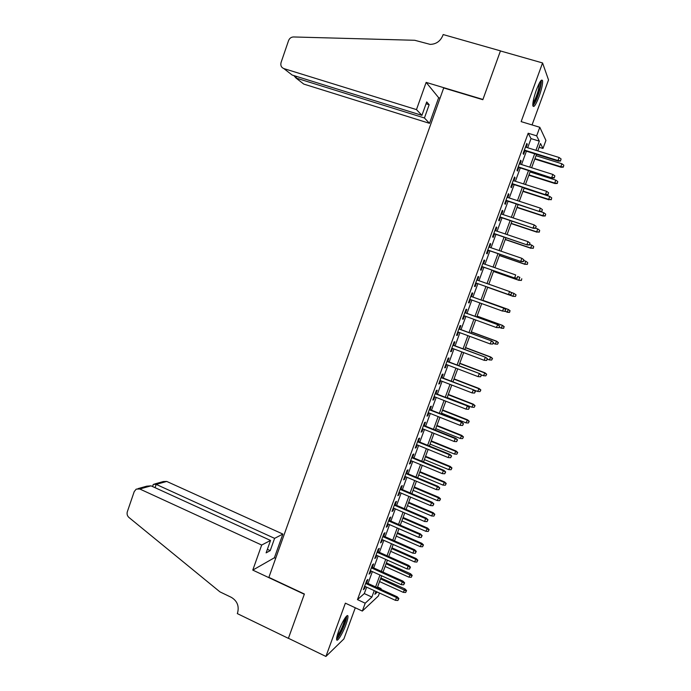 <?xml version="1.0" encoding="UTF-8"?>
<svg xmlns="http://www.w3.org/2000/svg" width="691" height="691" viewBox="0 0 691 691"><rect width="100%" height="100%" fill="white"/><g stroke="black" fill="none" stroke-linecap="round" stroke-linejoin="round"><path stroke-width="1.04" d="M345.975 624.448C347.409 620.483 348.057 617.763 347.936 616.286C347.737 612.779 341.855 622.168 338.573 631.349C337.148 635.314 336.5 638.026 336.629 639.477C336.88 642.984 342.779 633.405 345.975 624.448M539.066 96.585C541.632 89.277 542.798 84.008 542.582 80.769C541.675 78.619 539.602 81.693 536.354 90.011C533.789 97.371 532.623 102.631 532.856 105.783C533.789 107.908 535.853 104.842 539.066 96.585M377.58 586.97L381.104 588.577L380.827 589.311M379.463 593.025L378.374 595.996L362.326 611.06L365.211 603.2L371.879 597.067L374.237 590.632M532.053 124.933L548.533 79.931L542.565 62.95L500.431 50.953L482.836 99.703L443.7 87.947L268.877 577.374L304.394 594.018L288.423 638.277L325.919 656.45L343.876 638.95L355.286 607.778M527.682 147.744L531.034 138.597L528.174 133.242L536.665 135.842L539.801 127.282L545.933 140.428L542.979 148.461L540.509 143.529L537.805 150.888M539.135 147.278L542.979 148.461M366.645 582.841L367.906 579.412L366.791 580.345L363.371 589.673L364.502 588.697L365.289 586.538M372.337 567.32L373.589 563.891L372.501 564.763L369.072 574.117L370.177 573.21L370.989 570.982M378.037 551.755L379.29 548.326L378.219 549.138L374.781 558.518L375.869 557.672L376.707 555.374M383.755 536.147L385.008 532.709L383.963 533.469L380.516 542.876L381.579 542.081L382.443 539.723M389.491 520.487L390.743 517.058L389.715 517.749L386.26 527.181L387.297 526.456L388.187 524.037M395.235 504.793L396.496 501.364L395.485 501.986L392.022 511.452L393.041 510.787L393.956 508.3M401.005 489.047L402.257 485.618L401.281 486.179L397.8 495.672L398.802 495.067L399.735 492.51M406.783 473.257L408.044 469.828L407.085 470.329L403.596 479.848L404.572 479.304L405.531 476.686M412.587 457.425L413.84 453.996L412.907 454.428L409.409 463.972L410.359 463.497L411.344 460.811M418.4 441.549L419.662 438.12L418.746 438.483L415.239 448.062L416.172 447.647L417.174 444.892M424.239 425.621L425.492 422.192L424.602 422.495L421.087 432.1L421.994 431.754L423.022 428.93M430.087 409.651L431.339 406.222L430.476 406.463L426.943 416.086L427.833 415.809L428.886 412.916M435.952 393.637L437.213 390.208L436.366 390.38L432.825 400.037L433.689 399.821L434.769 396.859M441.834 377.571L443.095 374.142L442.266 374.254L438.725 383.937L439.562 383.781L440.668 380.758M447.733 361.462L448.995 358.033L448.191 358.076L444.641 367.785L445.453 367.707L446.585 364.606M453.659 345.31L454.911 341.881L454.134 341.855L450.567 351.589L451.361 351.572L452.519 348.411M459.593 329.106L460.845 325.677L460.094 325.582L456.518 335.351L457.287 335.403L458.47 332.164M465.544 312.859L466.796 309.421L466.071 309.266L462.478 319.061L463.229 319.182L464.438 315.873M471.512 296.56L472.765 293.131L472.065 292.898L468.463 302.727L469.189 302.908L470.424 299.531M477.507 280.192L478.759 276.78L478.077 276.486L474.467 286.342L475.158 286.592L476.419 283.163M483.527 263.746L484.762 260.395L484.097 260.032L480.478 269.913L481.152 270.233L482.422 266.778M489.573 247.257L490.783 243.949L490.144 243.517L486.516 253.433L487.164 253.822L488.442 250.349M495.628 230.716L496.82 227.469L496.207 226.959L492.571 236.901L493.193 237.367L494.48 233.869M501.709 214.132L502.875 210.928L502.297 210.358L498.643 220.325L499.239 220.861L500.526 217.345M507.799 197.488L508.956 194.344L508.395 193.705L504.732 203.698L505.302 204.303L506.598 200.77M513.914 180.809L515.045 177.717L514.51 177L510.839 187.028L511.392 187.702L512.687 184.143M520.047 164.069L521.152 161.029L520.643 160.243L516.963 170.306L517.49 171.048L518.794 167.472M528.174 133.242L357.472 599.615L364.304 593.578L366.662 587.16M368.018 583.463L372.363 571.595M373.701 567.933L378.081 555.987M379.411 552.368L383.816 540.336M385.129 536.752L389.569 524.633M390.873 521.092L395.338 508.896M396.625 505.389L401.125 493.106M402.395 489.634L406.93 477.274M408.182 473.845L412.752 461.389M413.987 458.003L418.582 445.47M419.808 442.119L424.438 429.5M425.647 426.192L430.303 413.477M431.504 410.212L436.194 397.42M437.377 394.19L442.093 381.302M443.259 378.124L448.018 365.15M449.167 362.006L453.952 348.946M455.093 345.846L459.904 332.699M461.027 329.642L465.881 316.4M466.986 313.386L471.867 300.049M472.955 297.078L477.87 283.673M478.958 280.701L483.873 267.287M484.987 264.256L489.902 250.85M491.033 247.758L495.939 234.361M497.097 231.209L502.003 217.829M503.178 214.616L508.075 201.245M509.276 197.971L514.173 184.618M515.391 181.284L520.28 167.939M521.524 164.536L526.412 151.208M526.188 147.287L527.285 144.298L526.801 143.443L523.104 153.532L523.605 154.343L524.927 150.75M362.326 611.06L345.37 603.165L325.919 656.45M357.472 599.615L365.211 603.2M542.565 62.95L521.144 121.625L539.801 127.282M375.947 591.41L374.885 594.295L377.329 592.049M380.473 589.147L381.104 588.577M536.536 154.361L531.621 167.723M530.368 171.135L525.454 184.514M524.227 187.857L519.304 201.245M518.095 204.536L513.171 217.933M511.988 221.155L507.056 234.569M505.898 237.73L500.966 251.161M499.826 254.262L494.886 267.702M493.771 270.742L488.831 284.191M487.734 287.171L482.793 300.611M481.696 303.591L476.79 316.953M475.676 319.976L470.804 333.252M469.673 336.318L464.827 349.499M463.687 352.609L458.876 365.703M457.718 368.856L452.942 381.855M451.767 385.051L447.025 397.964M445.833 401.203L441.117 414.03M439.917 417.304L435.235 430.044M434.017 433.361L429.37 446.015M428.135 449.375L423.514 461.942M422.27 465.337L417.684 477.818M416.423 481.256L411.862 493.65M410.584 497.123L406.066 509.44M404.771 512.955L400.279 525.177M398.975 528.736L394.509 540.88M393.188 544.473L388.757 556.531M387.426 560.168L383.021 572.139M381.674 575.81L377.303 587.704M535.948 150.318L539.317 141.145L536.665 135.842M375.602 586.927L379.964 575.042M381.32 571.371L385.708 559.399M387.046 555.771L391.469 543.713M392.79 540.12L397.247 527.984M398.552 524.434L403.043 512.212M404.33 508.697L408.856 496.388M410.126 492.916L414.678 480.521M415.939 477.092L420.525 464.611M421.769 461.217L426.382 448.658M427.617 445.298L432.264 432.652M433.473 429.336L438.154 416.604M439.355 413.33L444.063 400.504M445.254 397.273L449.996 384.36M451.163 381.173L455.939 368.173M457.097 365.021L461.899 351.935M463.048 348.834L467.885 335.653M469.008 332.587L473.879 319.32M474.993 316.297L479.9 302.943M480.988 299.963L485.92 286.532M487.017 283.552L491.957 270.103M493.072 267.072L498.004 253.632M499.144 250.539L504.076 237.117M505.233 233.955L510.157 220.55M511.34 217.328L516.263 203.931M517.464 200.649L522.379 187.261M523.605 183.918L528.52 170.547M529.772 167.144L534.679 153.782M531.034 138.597L539.317 141.145M364.304 593.578L371.879 597.067M526.568 144.082L527.285 144.298M520.435 160.804L521.152 161.029M514.329 177.483L515.045 177.717M508.239 194.111L508.956 194.344M502.167 210.695L502.875 210.928M496.112 227.227L496.82 227.469M490.074 243.716L490.783 243.949M484.054 260.153L484.762 260.395M478.051 276.538L478.759 276.78M468.489 302.658L469.189 302.908M462.529 318.922L463.229 319.182M456.596 335.144L457.287 335.403M450.67 351.313L451.361 351.572M444.762 367.439L445.453 367.707M438.871 383.522L439.562 383.781M433.007 399.553L433.689 399.821M427.15 415.533L427.833 415.809M421.311 431.478L421.994 431.754M415.49 447.371L416.172 447.647M409.685 463.22L410.359 463.497M403.898 479.027L404.572 479.304M398.128 494.782L398.802 495.067M392.376 510.494L393.041 510.787M386.632 526.162L387.297 526.456M380.914 541.787L381.579 542.081M375.204 557.369L375.869 557.672M369.512 572.908L370.177 573.21M363.837 588.395L364.502 588.697M524.201 150.526L558.242 161.124L557.982 160.554L524.365 150.085M560.505 160.692L561.127 158.999L560.505 160.692L557.982 160.554L559.114 157.505L525.471 147.062M558.242 161.124L560.643 161.012M561.127 158.999L559.114 157.505M563.338 167.144L563.813 165.209L563.338 167.144L561.014 167.248L560.772 166.712L561.861 163.758L536.035 155.708M563.208 166.842L560.772 166.712L534.964 158.636M561.014 167.248L534.808 159.042M561.861 163.758L563.813 165.209M540.336 81.443C540.967 82.35 540.673 85.148 539.464 89.847C537.028 98.148 534.799 103.019 532.796 104.471M532.934 102.899C534.817 100.437 536.639 96.084 538.419 89.83L539.498 82.834M532.865 105.818C535.205 103.054 537.555 97.578 539.913 89.389C541.018 85.14 541.459 82.169 541.226 80.476L541.2 80.355M345.88 616.882L345.742 619.689C344.533 625.605 338.426 637.974 336.698 637.923M337.035 636.29C340.171 632.179 342.719 626.72 344.662 619.896L344.921 618.203M336.603 639.201C339.117 637.456 345.137 624.733 346.416 618.566L346.735 615.975M416.474 109.61L283.837 68.582L292.163 75.051L421.933 115.354L416.474 109.61L426.148 82.393L482.931 99.452L500.465 50.866L443.156 34.55L442.827 35.474C440.374 41.227 436.159 44.198 430.191 44.388L414.738 40.285L293.502 36.96C291.161 37.064 289.512 38.281 288.553 40.622L281.082 62.44C280.356 65.42 281.272 67.468 283.837 68.582M440.055 98.148L438.664 97.725L426.148 82.393M438.664 97.725L429.517 123.335L424.429 117.98L429.163 104.721L426.71 101.931L421.933 115.354M424.429 117.98L295.981 78.023L303.755 84.077L429.517 123.335M429.163 104.721L426.053 103.771M293.848 75.578L295.981 78.023L296.534 76.416M261.682 545.044L139.781 489.003L136.239 489.116L134.227 491.586L127.334 511.72C126.712 513.974 127.239 515.883 128.915 517.447L219.928 591.859L231.33 597.344C237.186 600.902 239.276 606.042 237.609 612.762L237.315 613.599L288.389 638.354L304.308 594.251L252.776 570.101L261.682 545.044L270.535 540.457L266.113 552.869L270.216 550.632L274.595 538.358L282.861 534.074L166.73 481.437L156.192 484.391L155.06 487.691M274.595 538.358L156.192 484.391L153.48 484.305L152.504 486.524M275.674 558.354L274.396 557.767L282.861 534.074M252.776 570.101L274.396 557.767M270.535 540.457L151.027 485.842L139.781 489.003M154.62 483.985L163.344 481.549L166.73 481.437M270.216 550.632L267.374 549.319M137.958 488.632L146.794 486.17L151.027 485.842M152.927 485.289L153.134 484.693M518.086 167.239L552.005 177.993L518.224 166.859M554.242 177.613L554.873 175.92L554.242 177.613L551.729 177.475L552.852 174.434L519.33 163.845M552.005 177.993L554.398 177.898M554.873 175.92L552.852 174.434M511.979 183.91L545.795 194.81L512.1 183.581M548.006 194.482L548.628 192.798L548.006 194.482L545.501 194.344L546.616 191.312L513.197 180.576M545.795 194.81L548.17 194.741M548.628 192.798L546.616 191.312M505.89 200.537L539.593 211.576L505.993 200.26M541.787 211.299L542.409 209.615L541.787 211.299L539.282 211.161L540.397 208.138L507.09 197.263M539.593 211.576L541.96 211.532M542.409 209.615L540.397 208.138M499.818 217.104L533.417 228.289L499.904 216.879M535.594 228.065L536.207 226.389L535.594 228.065L533.089 227.926L534.203 224.912L501.001 213.89M533.417 228.289L535.767 228.272M536.207 226.389L534.203 224.912M557.292 183.469L557.758 181.569L557.292 183.469L554.977 183.547L554.718 183.063L555.806 180.126L530.066 171.964M557.153 183.201L554.718 183.063L528.995 174.883M554.977 183.547L528.857 175.238M555.806 180.126L557.758 181.569M551.263 199.751L551.72 197.876L551.263 199.751L548.689 199.371L549.768 196.443L524.106 188.168M551.116 199.509L548.689 199.371L523.044 191.079M548.965 199.811L522.923 191.39M549.768 196.443L551.72 197.876M545.251 215.981L545.7 214.141L545.251 215.981L542.962 216.024L543.748 212.707L540.25 211.558M545.095 215.765L542.668 215.635L517.101 207.24M542.962 216.024L517.006 207.49M543.748 212.707L545.7 214.141M539.265 232.167L539.688 230.362L539.265 232.167L536.674 231.848L537.745 228.928L535.758 228.272M539.092 231.977L536.674 231.848L511.185 223.34M536.985 232.185L511.107 223.556M537.745 228.928L539.688 230.362M493.771 233.627L527.259 244.96L493.832 233.454M529.41 244.787L530.023 243.12L529.41 244.787L526.905 244.649L528.019 241.643L494.92 230.474M527.259 244.96L529.6 244.96M530.023 243.12L528.019 241.643M533.288 248.311L533.702 246.532L533.288 248.311L530.688 248.017L531.768 245.106L529.79 244.441M533.107 248.147L530.688 248.017L505.285 239.406M531.016 248.311L505.225 239.561M531.768 245.106L533.702 246.532M487.734 250.107L521.118 261.578L487.777 249.987M523.242 261.457L523.856 259.79L523.242 261.457L520.746 261.319L521.852 258.322L488.865 247.015M521.118 261.578L523.441 261.604M523.856 259.79L521.852 258.322M527.328 264.403L527.734 262.658L527.328 264.403L524.728 264.135L525.799 261.241L523.83 260.559M527.138 264.273L524.728 264.135L499.403 255.42M525.074 264.385L499.36 255.532M525.799 261.241L527.734 262.658M481.722 266.536L514.994 278.153L481.739 266.467M517.101 278.076L517.714 276.417L517.101 278.076L514.605 277.937L515.711 274.949L482.828 263.504M514.994 278.153L517.309 278.197M521.385 280.451L521.783 278.741L521.385 280.451L518.777 280.209L519.848 277.324L517.887 276.642M521.187 280.347L518.777 280.209L493.529 271.39M519.14 280.408L493.504 271.459M475.719 282.913L508.887 294.668L475.728 282.895M510.969 294.651L511.582 292.993L510.969 294.651L508.481 294.513L509.587 291.533L476.807 279.941M511.582 292.993L509.984 291.697L511.806 293.088M508.887 294.668L511.193 294.737M515.46 296.456L516.056 294.858L515.46 296.456L512.843 296.24L513.914 293.364L510.649 292.207M515.849 294.772L513.914 293.364L516.056 294.858M515.253 296.379L512.843 296.24L487.682 287.318L513.223 296.396M505.095 311.235L505.7 309.585L505.095 311.235L502.374 311.036L469.725 299.281M504.862 311.175L502.374 311.036L503.894 308.186L470.813 296.309M505.475 309.525L503.471 308.065L470.804 296.335M505.7 309.585L503.894 308.186M509.552 312.418L509.932 310.76L509.552 312.418L506.935 312.228L508.386 309.464L482.905 300.317M509.932 310.76L507.997 309.352L482.897 300.343M509.336 312.358L504.059 311.192M508.386 309.464L510.139 310.82M499.014 327.681L499.619 326.04L499.014 327.681L496.293 327.508L463.739 315.614M498.772 327.646L496.293 327.508L497.822 324.615L464.844 312.6M499.377 325.997L497.382 324.545L464.818 312.678M499.619 326.04L497.822 324.615M503.661 328.329L504.024 326.705L503.661 328.329L501.035 328.165L502.504 325.366L477.101 316.115M504.024 326.705L502.098 325.297L477.075 316.184M503.437 328.294L499.092 327.456M502.504 325.366L504.249 326.739M493.305 342.434L492.7 344.075L493.555 342.442L491.31 340.983L490.221 343.937L457.779 331.905M458.85 328.976L491.767 341L458.893 328.847M493.555 342.442L491.767 341M490.221 343.937L492.7 344.075M497.555 344.196L498.375 342.615L497.555 344.196L495.153 344.058L496.639 341.224L471.314 331.87M498.142 342.606L496.216 341.199L471.262 331.991M495.153 344.058L493.219 343.341M496.639 341.224L498.375 342.615M487.25 358.81L486.645 360.452L487.509 358.793L485.255 357.368L484.166 360.313L451.828 348.152M452.899 345.224L485.73 357.342L452.968 345.051M487.509 358.793L485.73 357.342M484.166 360.313L486.645 360.452M491.69 360.037L492.519 358.439L491.69 360.037L489.288 359.907L490.791 357.031L465.535 347.573M492.268 358.456L490.342 357.057L465.475 347.746M489.288 359.907L487.362 359.182M490.791 357.031L492.519 358.439M481.204 375.153L480.599 376.776L481.472 375.101L479.217 373.71L478.137 376.647L445.902 364.338M446.965 361.428L479.709 373.632L447.051 361.203M481.472 375.101L479.709 373.632M478.137 376.647L480.599 376.776M485.833 375.844L486.671 374.22L485.833 375.844L483.45 375.714L484.952 372.795L459.783 363.241M486.421 374.263L484.495 372.872L459.705 363.457M483.45 375.714L481.161 374.842M484.952 372.795L486.671 374.22M475.183 391.434L474.579 393.058L475.46 391.365L473.197 390L472.117 392.929L439.986 380.491M441.048 377.588L473.706 389.871L441.152 377.303M475.46 391.365L473.706 389.871M472.117 392.929L474.579 393.058M480.003 391.598L480.85 389.957L480.003 391.598L477.619 391.469L479.139 388.515L454.047 378.858M480.582 390.026L478.664 388.636L453.944 379.117M477.619 391.469L473.896 390.035M479.139 388.515L480.85 389.957M469.18 407.673L468.584 409.297L469.465 407.578L467.194 406.239L466.114 409.158L434.086 396.591M435.149 393.697L467.721 406.066L435.27 393.369M469.465 407.578L467.721 406.066M466.114 409.158L468.584 409.297M474.181 407.319L475.037 405.652L474.181 407.319L471.798 407.18L473.335 404.192L448.321 394.431M474.769 405.747L472.843 404.356L448.209 394.742M471.798 407.18L447.172 397.55M473.335 404.192L475.037 405.652M463.195 423.868L462.599 425.483L463.488 423.738L461.208 422.434L460.137 425.345L428.204 412.648M429.266 409.763L461.752 422.218L429.405 409.383M463.488 423.738L461.752 422.218M460.137 425.345L462.599 425.483M468.386 422.987L469.241 421.303L468.386 422.987L466.002 422.857L467.557 419.826L442.611 409.97M468.964 421.424L467.047 420.033L442.482 410.324M466.002 422.857L441.454 413.123M467.557 419.826L469.241 421.303M457.226 440.012L456.63 441.627L457.528 439.865L455.239 438.586L454.168 441.489L422.348 428.653M423.402 425.777L455.239 438.586L455.801 438.319L423.557 425.345M457.528 439.865L455.801 438.319M454.168 441.489L456.63 441.627M462.599 438.612L463.462 436.911L462.599 438.612L460.223 438.483L461.787 435.416L436.919 425.457M463.177 437.049L461.26 435.675L436.772 425.855M460.223 438.483L435.745 428.653M461.787 435.416L463.462 436.911M451.266 456.112L450.679 457.718L451.586 455.93L449.297 454.687L448.226 457.58L416.5 444.615M417.554 441.748L449.297 454.687L449.867 454.367L417.727 441.273M451.586 455.93L449.867 454.367M448.226 457.58L450.679 457.718M456.829 454.194L457.701 452.475L456.829 454.194L454.453 454.065L456.034 450.964L431.244 440.901M457.407 452.64L455.49 451.258L431.08 441.35M454.453 454.065L430.061 444.132M456.034 450.964L457.701 452.475M445.332 472.16L444.745 473.767L445.66 471.962L443.363 470.744L442.292 473.629L410.67 460.534M411.715 457.667L443.363 470.744L443.95 470.381L411.914 457.148M445.66 471.962L443.95 470.381M442.292 473.629L444.745 473.767M451.076 469.733L451.957 467.988L451.076 469.733L448.709 469.604L450.299 466.468L425.587 456.31M451.655 468.178L449.746 466.805L425.406 456.803M448.709 469.604L424.386 459.575M450.299 466.468L451.957 467.988M439.416 488.166L438.828 489.764L439.752 487.941L437.446 486.758L436.384 489.634L404.857 476.401M405.902 473.551L437.446 486.758L438.051 486.343L406.109 472.981M439.752 487.941L438.051 486.343M436.384 489.634L438.828 489.764M445.341 485.229L446.231 483.467L445.341 485.229L442.974 485.099L444.581 481.921L419.938 471.668M445.92 483.683L444.011 482.309L419.748 472.203M442.974 485.099L418.729 474.976M444.581 481.921L446.231 483.467M433.516 504.128L432.929 505.726L433.862 503.869L431.547 502.72L430.484 505.587L399.061 492.225M400.106 489.383L431.547 502.72L432.169 502.262L400.331 488.762M433.862 503.869L432.169 502.262M430.484 505.587L432.929 505.726M439.623 500.681L440.512 498.893L439.623 500.681L437.256 500.552L438.871 497.339L414.315 486.982M440.193 499.135L438.284 497.77L414.099 487.57M437.256 500.552L413.088 490.325M438.871 497.339L440.512 498.893M427.634 520.038L427.047 521.627L427.988 519.762L425.665 518.63L424.611 521.498L393.283 508.006M394.319 505.173L425.665 518.63L426.304 518.129L394.57 504.499M427.988 519.762L426.304 518.129M424.611 521.498L427.047 521.627M433.922 516.091L434.82 514.285L433.922 516.091L431.555 515.952L433.188 512.713L408.701 502.262M434.492 514.553L432.583 513.188L408.467 502.893M431.555 515.952L407.457 505.639M433.188 512.713L434.82 514.285M421.769 535.905L421.182 537.494L422.132 535.603L419.8 534.506L418.746 537.356L387.521 523.743M388.558 520.91L419.8 534.506L420.456 533.953L388.817 520.202M422.132 535.603L420.456 533.953M418.746 537.356L421.182 537.494M428.23 531.457L429.137 529.634L428.23 531.457L425.872 531.319L427.513 528.045L403.103 517.499M428.8 529.919L426.9 528.563L402.853 518.164M425.872 531.319L401.851 520.91M427.513 528.045L429.137 529.634M415.913 551.729L415.334 553.31L416.284 551.392L415.913 551.729L413.952 550.33L412.898 553.171L381.778 539.429M382.805 536.613L413.952 550.33L414.626 549.734L383.09 535.853M416.284 551.392L414.626 549.734M412.898 553.171L415.334 553.31M422.555 546.78L423.471 544.931L422.555 546.78L420.206 546.641L421.856 543.333L397.524 532.692M423.125 545.251L421.225 543.886L397.256 533.4M420.206 546.641L396.254 536.138M421.856 543.333L423.471 544.931M410.083 567.51L409.504 569.082L410.463 567.147L410.083 567.51L408.122 566.11L407.077 568.943L376.042 555.08M377.079 552.264L408.122 566.11L408.813 565.463L377.372 551.453M410.463 567.147L408.813 565.463M407.077 568.943L409.504 569.082M416.906 562.059L417.822 560.194L416.906 562.059L414.548 561.921L416.215 558.578L391.952 547.833M417.468 560.531L415.567 559.174L391.676 548.594M414.548 561.921L390.674 551.323M416.215 558.578L417.822 560.194M404.27 583.239L403.682 584.811L404.658 582.85L404.27 583.239L402.309 581.848L401.264 584.672L370.333 570.68M371.361 567.872L402.309 581.848L403.017 581.157L371.672 567.017M404.658 582.85L403.017 581.157M401.264 584.672L403.682 584.811M411.257 577.296L412.19 575.413L411.257 577.296L408.917 577.166L410.592 573.78L386.407 562.949M411.827 575.776L386.105 563.752M408.917 577.166L385.112 566.473M410.592 573.78L412.19 575.413M398.465 598.924L397.886 600.488L398.862 598.51L398.465 598.924L396.513 597.534L395.468 600.349L364.632 586.236M365.66 583.437L396.513 597.534L397.23 596.799L365.988 582.539M398.862 598.51L397.23 596.799M395.468 600.349L397.886 600.488M405.634 592.489L406.576 590.589L405.634 592.489L403.294 592.36L404.978 588.939L380.871 578.013M406.196 590.969L380.56 578.859M403.294 592.36L379.558 581.572M404.978 588.939L406.576 590.589"/></g></svg>

